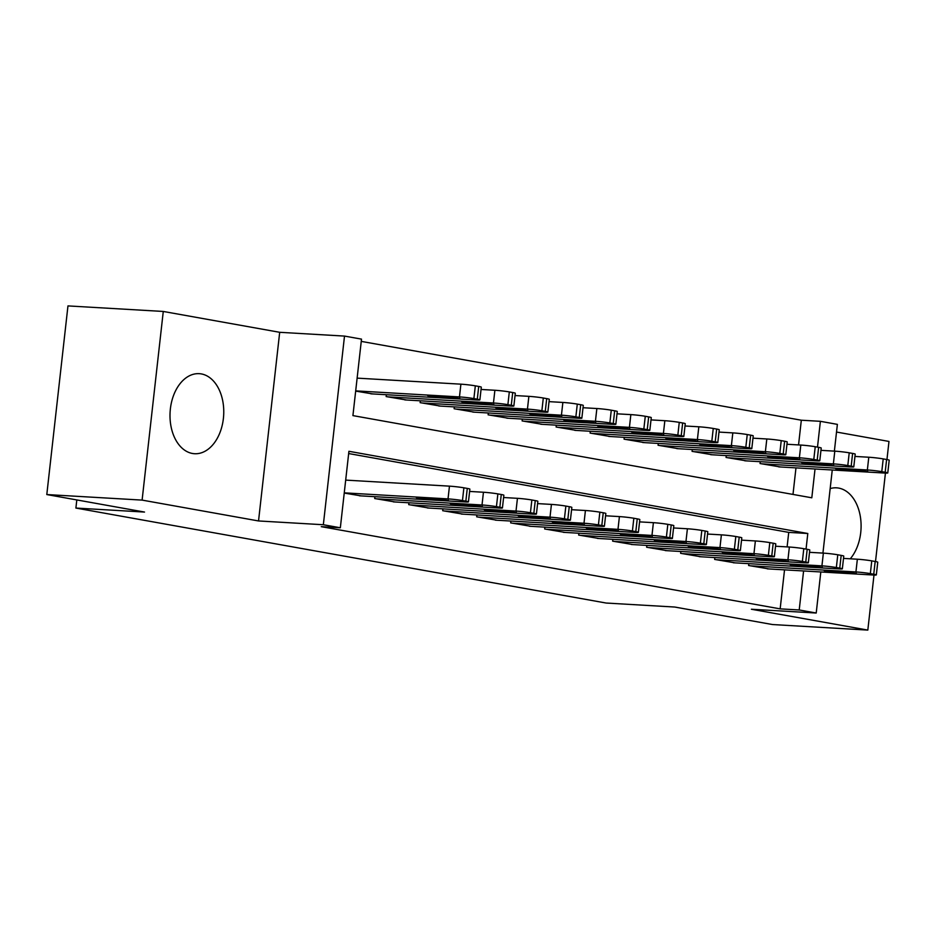 <?xml version="1.0" encoding="UTF-8"?>
<svg xmlns="http://www.w3.org/2000/svg" width="936" height="936" viewBox="0 0 936 936"><rect width="100%" height="100%" fill="white"/><g stroke="black" fill="none" stroke-linecap="round" stroke-linejoin="round"><path stroke-width="1.4" d="M850.274 558.804A40.084 26.828 93.3 0 0 860.348 516.613A40.084 26.828 93.3 0 0 838.679 488.089A40.084 26.828 93.3 0 0 836.538 487.831A40.084 26.828 93.3 0 0 830.173 488.592M201.345 373.92A40.084 26.828 93.3 0 0 199.216 373.675A40.084 26.828 93.3 0 0 170.212 410.541A40.084 26.828 93.3 0 0 192.418 453.469A40.084 26.828 93.3 0 0 194.548 453.714A40.084 26.828 93.3 0 0 223.552 416.848A40.084 26.828 93.3 0 0 201.345 373.92M798.548 444.928L801.321 420.217L820.381 421.317L837.381 424.371L834.374 451.129M886.954 459.576L888.978 441.441L836.515 432.046M820.813 571.966L816.215 613.022L751.397 609.242L867.824 630.092L772.504 624.546L674.786 607.043L606.154 603.041L75.898 508.061L144.518 512.062L46.8 494.559L67.965 305.908L163.274 311.454L142.108 500.105L258.535 520.954L323.341 524.733L344.506 336.082L361.507 339.125L352.919 415.607L811.804 497.8L815.034 468.995M258.535 520.954L279.688 332.303L163.274 311.454M279.688 332.303L344.506 336.082M801.321 420.217L361.249 341.383M867.824 630.092L873.99 575.055M875.511 561.541L885.433 473.078M46.8 494.559L142.108 500.105M748.823 563.671L748.613 565.508L769.029 568.948M714.823 557.575L714.624 559.412L735.041 562.864M680.835 551.491L680.636 553.328L701.052 556.78M646.846 545.395L646.636 547.232L667.052 550.684M612.858 539.311L612.647 541.148L633.064 544.6M578.869 533.227L578.659 535.064L599.075 538.516M544.869 527.132L544.67 528.969L565.087 532.42M510.88 521.048L510.67 522.885L531.098 526.336M476.892 514.964L476.681 516.801L497.098 520.24M442.904 508.868L442.693 510.705L463.109 514.156M408.903 502.784L408.704 504.621L429.121 508.072M374.915 496.688L374.716 498.525L395.132 501.977M792.991 494.43L795.974 467.883M355.668 391.096L372.575 393.916M386.357 394.723L386.147 396.56L406.563 400.011M420.346 400.807L420.135 402.644L440.563 406.095M454.334 406.891L454.135 408.728L474.552 412.179M488.335 412.987L488.124 414.823L508.54 418.275M522.323 419.071L522.112 420.907L542.529 424.359M556.312 425.166L556.101 427.003L576.517 430.443M590.3 431.25L590.101 433.087L610.518 436.539M624.289 437.334L624.09 439.171L644.506 442.623M658.289 443.43L658.078 445.267L678.495 448.718M692.277 449.514L692.067 451.351L712.483 454.802M726.266 455.61L726.055 457.447L746.472 460.886M760.254 461.694L760.055 463.531L780.472 466.982M806.048 549.104L807.803 533.497L348.917 451.292L340.341 527.775L321.282 526.664L780.156 608.868L784.532 569.86M787.106 546.905L788.732 532.385L348.672 453.55M344.237 493.073L361.144 495.893M76.811 499.929L75.898 508.061M816.215 613.022L799.215 609.968L803.591 570.96M780.156 608.868L799.215 609.968M340.341 527.775L323.341 524.733M832.256 470.001L822.931 553.094M817.491 447.127L820.381 421.317M788.732 532.385L807.803 533.497M344.261 492.851L448.028 498.9A10.284 0.608 -173.6 0 1 462.454 500.561L465.847 501.169A10.284 0.608 -173.6 0 1 468.445 501.871A10.284 0.608 -173.6 0 1 465.028 501.942L359.412 495.787M468.445 501.871L469.872 489.118A10.284 0.608 6.4 0 0 467.275 488.416L463.882 487.808A10.284 0.608 6.4 0 0 449.455 486.147L345.688 480.11M437.358 498.642L448.239 500.596L429.94 499.531L416.333 497.636L437.358 498.642M355.692 390.874L459.471 396.922A10.284 0.608 -173.6 0 1 473.885 398.584L477.29 399.192A10.284 0.608 -173.6 0 1 479.875 399.894A10.284 0.608 -173.6 0 1 476.459 399.964L370.855 393.822M357.131 378.132L460.898 384.17A10.284 0.608 6.4 0 1 475.324 385.843L478.717 386.451A10.284 0.608 6.4 0 1 481.303 387.153L479.875 399.894M448.8 396.665L427.764 395.659L441.382 397.554L459.681 398.619L448.8 396.665M376.412 498.829L482.017 504.984A10.284 0.608 -173.6 0 1 496.443 506.645L499.836 507.253A10.284 0.608 -173.6 0 1 502.433 507.955A10.284 0.608 -173.6 0 1 499.017 508.026L393.412 501.883M502.433 507.955L503.86 495.214A10.284 0.608 6.4 0 0 501.275 494.512L497.87 493.904A10.284 0.608 6.4 0 0 483.444 492.242L469.615 491.435M471.358 504.738L482.227 506.68L463.928 505.615L450.321 503.72L471.358 504.738M410.401 504.925L516.005 511.068A10.284 0.608 -173.6 0 1 530.431 512.729L533.836 513.337A10.284 0.608 -173.6 0 1 536.422 514.039A10.284 0.608 -173.6 0 1 533.005 514.121L427.401 507.967M536.422 514.039L537.849 501.298A10.284 0.608 6.4 0 0 535.263 500.596L531.859 499.988A10.284 0.608 6.4 0 0 517.444 498.326L503.603 497.519M505.346 510.822L516.216 512.764L497.917 511.7L484.31 509.816L505.346 510.822M444.389 511.009L550.005 517.163A10.284 0.608 -173.6 0 1 564.42 518.825L567.824 519.433A10.284 0.608 -173.6 0 1 570.41 520.135A10.284 0.608 -173.6 0 1 566.994 520.205L461.389 514.051M570.41 520.135L571.837 507.382A10.284 0.608 6.4 0 0 569.252 506.68L565.859 506.072A10.284 0.608 6.4 0 0 551.433 504.41L537.592 503.603M539.335 516.906L550.216 518.86L531.917 517.795L518.298 515.9L539.335 516.906M478.39 517.105L583.994 523.247A10.284 0.608 -173.6 0 1 598.42 524.909L601.813 525.517A10.284 0.608 -173.6 0 1 604.399 526.219A10.284 0.608 -173.6 0 1 600.982 526.289L495.378 520.147M604.399 526.219L605.838 513.478A10.284 0.608 6.4 0 0 603.24 512.776L599.847 512.168A10.284 0.608 6.4 0 0 585.421 510.506L571.58 509.699M573.323 523.002L584.204 524.944L565.906 523.879L552.287 521.995L573.323 523.002M387.855 396.864L493.459 403.006A10.284 0.608 -173.6 0 1 507.885 404.668L511.278 405.276A10.284 0.608 -173.6 0 1 513.864 405.978A10.284 0.608 -173.6 0 1 510.448 406.06L404.843 399.906M481.045 389.458L494.887 390.265A10.284 0.608 6.4 0 1 509.313 391.927L512.706 392.535A10.284 0.608 6.4 0 1 515.303 393.237L513.864 405.978M482.789 402.761L461.752 401.755L475.371 403.638L493.67 404.703L482.789 402.761M421.844 402.948L527.448 409.102A10.284 0.608 -173.6 0 1 541.874 410.764L545.267 411.372A10.284 0.608 -173.6 0 1 547.864 412.074A10.284 0.608 -173.6 0 1 544.448 412.144L438.832 405.99M515.046 395.542L528.875 396.349A10.284 0.608 6.4 0 1 543.301 398.011L546.694 398.619A10.284 0.608 6.4 0 1 549.292 399.321L547.864 412.074M516.777 408.845L495.752 407.839L509.359 409.734L527.658 410.799L516.777 408.845M455.832 409.044L561.436 415.186A10.284 0.608 -173.6 0 1 575.862 416.848L579.255 417.456A10.284 0.608 -173.6 0 1 581.853 418.158A10.284 0.608 -173.6 0 1 578.436 418.228L472.832 412.086M549.034 401.638L562.864 402.445A10.284 0.608 6.4 0 1 577.29 404.106L580.694 404.715A10.284 0.608 6.4 0 1 583.28 405.417L581.853 418.158M550.777 414.94L529.741 413.923L543.348 415.818L561.647 416.883L550.777 414.94M489.82 415.128L595.425 421.282A10.284 0.608 -173.6 0 1 609.851 422.943L613.255 423.552A10.284 0.608 -173.6 0 1 615.841 424.254A10.284 0.608 -173.6 0 1 612.425 424.324L506.821 418.17M583.023 407.722L596.864 408.529A10.284 0.608 6.4 0 1 611.278 410.19L614.683 410.799A10.284 0.608 6.4 0 1 617.269 411.501L615.841 424.254M584.766 421.024L563.729 420.018L577.337 421.902L595.635 422.978L584.766 421.024M512.378 523.189L617.982 529.343A10.284 0.608 -173.6 0 1 632.408 531.005L635.801 531.613A10.284 0.608 -173.6 0 1 638.399 532.315A10.284 0.608 -173.6 0 1 634.982 532.385L529.366 526.231M638.399 532.315L639.826 519.562A10.284 0.608 6.4 0 0 637.24 518.86L633.836 518.251A10.284 0.608 6.4 0 0 619.41 516.59L605.58 515.783M607.312 529.086L618.193 531.04L599.894 529.975L586.287 528.079L607.312 529.086M523.809 421.212L629.425 427.366A10.284 0.608 -173.6 0 1 643.839 429.027L647.244 429.636A10.284 0.608 -173.6 0 1 649.83 430.338A10.284 0.608 -173.6 0 1 646.413 430.408L540.809 424.254M617.011 413.817L630.852 414.613A10.284 0.608 6.4 0 1 645.278 416.274L648.671 416.894A10.284 0.608 6.4 0 1 651.269 417.585L649.83 430.338M618.755 427.108L597.718 426.102L611.337 427.998L629.635 429.062L618.755 427.108M546.367 529.273L651.971 535.427A10.284 0.608 -173.6 0 1 666.397 537.088L669.802 537.697A10.284 0.608 -173.6 0 1 672.387 538.399A10.284 0.608 -173.6 0 1 668.971 538.469L563.367 532.327M672.387 538.399L673.815 525.658A10.284 0.608 6.4 0 0 671.229 524.956L667.824 524.347A10.284 0.608 6.4 0 0 653.398 522.674L639.569 521.879M641.312 535.17L652.181 537.124L633.883 536.059L620.275 534.163L641.312 535.17M580.355 535.369L685.959 541.511A10.284 0.608 -173.6 0 1 700.385 543.173L703.79 543.781A10.284 0.608 -173.6 0 1 706.376 544.483A10.284 0.608 -173.6 0 1 702.959 544.565L597.355 538.411M706.376 544.483L707.803 531.742A10.284 0.608 6.4 0 0 705.217 531.04L701.813 530.431A10.284 0.608 6.4 0 0 687.398 528.77L673.557 527.962M675.301 541.265L686.17 543.208L667.871 542.143L654.264 540.259L675.301 541.265M614.344 541.453L719.959 547.607A10.284 0.608 -173.6 0 1 734.374 549.268L737.779 549.877A10.284 0.608 -173.6 0 1 740.364 550.579A10.284 0.608 -173.6 0 1 736.948 550.649L631.344 544.495M740.364 550.579L741.803 537.826A10.284 0.608 6.4 0 0 739.206 537.124L735.813 536.515A10.284 0.608 6.4 0 0 721.387 534.854L707.546 534.046M709.289 547.349L720.17 549.303L701.871 548.239L688.252 546.343L709.289 547.349M648.344 547.548L753.948 553.691A10.284 0.608 -173.6 0 1 768.374 555.352L771.767 555.961A10.284 0.608 -173.6 0 1 774.365 556.663A10.284 0.608 -173.6 0 1 770.936 556.733L665.332 550.59M774.365 556.663L775.792 543.921A10.284 0.608 6.4 0 0 773.194 543.219L769.802 542.611A10.284 0.608 6.4 0 0 755.375 540.949L741.534 540.142M743.278 553.445L754.159 555.387L735.86 554.323L722.241 552.427L743.278 553.445M682.332 553.632L787.937 559.786A10.284 0.608 -173.6 0 1 802.363 561.448L805.756 562.056A10.284 0.608 -173.6 0 1 808.353 562.758A10.284 0.608 -173.6 0 1 804.937 562.828L699.321 556.674M808.353 562.758L809.78 550.005A10.284 0.608 6.4 0 0 807.195 549.303L803.79 548.695A10.284 0.608 6.4 0 0 789.364 547.034L775.534 546.226M777.266 559.529L788.147 561.483L769.848 560.407L756.241 558.523L777.266 559.529M557.809 427.307L663.413 433.45A10.284 0.608 -173.6 0 1 677.839 435.111L681.232 435.72A10.284 0.608 -173.6 0 1 683.83 436.422A10.284 0.608 -173.6 0 1 680.402 436.492L574.798 430.349M651 419.901L664.841 420.709A10.284 0.608 6.4 0 1 679.267 422.37L682.66 422.978A10.284 0.608 6.4 0 1 685.257 423.68L683.83 436.422M652.743 433.204L631.706 432.198L645.325 434.082L663.624 435.146L652.743 433.204M591.798 433.391L697.402 439.546A10.284 0.608 -173.6 0 1 711.828 441.207L715.221 441.815A10.284 0.608 -173.6 0 1 717.818 442.517A10.284 0.608 -173.6 0 1 714.402 442.588L608.786 436.433M685 425.985L698.829 426.793A10.284 0.608 6.4 0 1 713.255 428.454L716.66 429.062A10.284 0.608 6.4 0 1 719.246 429.764L717.818 442.517M686.731 439.288L665.707 438.282L679.314 440.177L697.612 441.242L686.731 439.288M625.786 439.475L731.39 445.63A10.284 0.608 -173.6 0 1 745.817 447.291L749.221 447.899A10.284 0.608 -173.6 0 1 751.807 448.601A10.284 0.608 -173.6 0 1 748.39 448.672L642.786 442.529M718.988 432.081L732.818 432.888A10.284 0.608 6.4 0 1 747.244 434.55L750.649 435.158A10.284 0.608 6.4 0 1 753.234 435.86L751.807 448.601M720.732 445.384L699.695 444.366L713.302 446.261L731.601 447.326L720.732 445.384M659.775 445.571L765.379 451.714A10.284 0.608 -173.6 0 1 779.805 453.375L783.21 453.995A10.284 0.608 -173.6 0 1 785.795 454.697A10.284 0.608 -173.6 0 1 782.379 454.767L676.775 448.613M752.977 438.165L766.818 438.972A10.284 0.608 6.4 0 1 781.232 440.634L784.637 441.242A10.284 0.608 6.4 0 1 787.223 441.944L785.795 454.697M754.72 451.468L733.684 450.462L747.291 452.345L765.601 453.422L754.72 451.468M693.763 451.655L799.379 457.809A10.284 0.608 -173.6 0 1 813.793 459.471L817.198 460.079A10.284 0.608 -173.6 0 1 819.784 460.781A10.284 0.608 -173.6 0 1 816.367 460.851L710.763 454.697M786.965 444.261L800.807 445.056A10.284 0.608 6.4 0 1 815.233 446.718L818.626 447.326A10.284 0.608 6.4 0 1 821.223 448.028L819.784 460.781M788.709 457.552L767.672 456.546L781.291 458.441L799.59 459.506L788.709 457.552M716.321 559.716L821.925 565.87A10.284 0.608 -173.6 0 1 836.351 567.532L839.756 568.14A10.284 0.608 -173.6 0 1 842.341 568.842A10.284 0.608 -173.6 0 1 838.925 568.912L733.321 562.758M842.341 568.842L843.769 556.089A10.284 0.608 6.4 0 0 841.183 555.399L837.778 554.779A10.284 0.608 6.4 0 0 823.364 553.117L809.523 552.322M811.266 565.613L822.136 567.567L803.837 566.502L790.23 564.607L811.266 565.613M727.763 457.751L833.368 463.893A10.284 0.608 -173.6 0 1 847.794 465.555L851.187 466.163A10.284 0.608 -173.6 0 1 853.784 466.865A10.284 0.608 -173.6 0 1 850.368 466.935L744.752 460.793M820.954 450.345L834.795 451.152A10.284 0.608 6.4 0 1 849.221 452.813L852.614 453.422A10.284 0.608 6.4 0 1 855.212 454.124L853.784 466.865M822.697 463.648L801.672 462.641L815.279 464.525L833.578 465.59L822.697 463.648M750.309 565.812L855.925 571.954A10.284 0.608 -173.6 0 1 870.34 573.616L873.744 574.224A10.284 0.608 -173.6 0 1 876.33 574.926A10.284 0.608 -173.6 0 1 872.914 574.996L767.309 568.854M876.33 574.926L877.757 562.185A10.284 0.608 6.4 0 0 875.172 561.483L871.767 560.875A10.284 0.608 6.4 0 0 857.353 559.213L843.511 558.406M845.255 571.709L856.136 573.651L837.825 572.586L824.218 570.703L845.255 571.709M761.752 463.835L867.356 469.989A10.284 0.608 -173.6 0 1 881.782 471.65L885.175 472.259A10.284 0.608 -173.6 0 1 887.773 472.961A10.284 0.608 -173.6 0 1 884.356 473.031L778.74 466.877M854.954 456.429L868.783 457.236A10.284 0.608 6.4 0 1 883.21 458.897L886.614 459.506A10.284 0.608 6.4 0 1 889.2 460.208L887.773 472.961M856.697 469.732L835.661 468.725L849.268 470.621L867.567 471.685L856.697 469.732M449.455 486.147L448.028 498.9M463.882 487.808L462.454 500.561M467.275 488.416L465.847 501.169M448.239 500.596L448.321 499.871M429.94 499.531L430.08 498.221M459.471 396.922L460.898 384.17M477.29 399.192L478.717 386.451M473.885 398.584L475.324 385.843M459.763 397.905L459.681 398.619M441.523 396.244L441.382 397.554M483.444 492.242L482.017 504.984M497.87 493.904L496.443 506.645M501.275 494.512L499.836 507.253M482.227 506.68L482.309 505.966M463.928 505.615L464.08 504.305M517.444 498.326L516.005 511.068M531.859 499.988L530.431 512.729M535.263 500.596L533.836 513.337M516.216 512.764L516.298 512.05M497.917 511.7L498.069 510.401M551.433 504.41L550.005 517.163M565.859 506.072L564.42 518.825M569.252 506.68L567.824 519.433M550.216 518.86L550.298 518.135M531.917 517.795L532.058 516.485M585.421 510.506L583.994 523.247M599.847 512.168L598.42 524.909M603.24 512.776L601.813 525.517M584.204 524.944L584.286 524.23M565.906 523.879L566.046 522.569M493.459 403.006L494.887 390.265M511.278 405.276L512.706 392.535M507.885 404.668L509.313 391.927M493.752 403.989L493.67 404.703M475.511 402.34L475.371 403.638M527.448 409.102L528.875 396.349M545.267 411.372L546.694 398.619M541.874 410.764L543.301 398.011M527.74 410.073L527.658 410.799M509.5 408.424L509.359 409.734M561.436 415.186L562.864 402.445M579.255 417.456L580.694 404.715M575.862 416.848L577.29 404.106M561.729 416.169L561.647 416.883M543.5 414.508L543.348 415.818M595.425 421.282L596.864 408.529M613.255 423.552L614.683 410.799M609.851 422.943L611.278 410.19M595.717 422.253L595.635 422.978M577.489 420.603L577.337 421.902M619.41 516.59L617.982 529.343M633.836 518.251L632.408 531.005M637.24 518.86L635.801 531.613M618.193 531.04L618.275 530.314M599.894 529.975L600.034 528.664M629.425 427.366L630.852 414.613M647.244 429.636L648.671 416.894M643.839 429.027L645.278 416.274M629.717 428.337L629.635 429.062M611.477 426.687L611.337 427.998M653.398 522.674L651.971 535.427M667.824 524.347L666.397 537.088M671.229 524.956L669.802 537.697M652.181 537.124L652.263 536.41M633.883 536.059L634.035 534.749M687.398 528.77L685.959 541.511M701.813 530.431L700.385 543.173M705.217 531.04L703.79 543.781M686.17 543.208L686.252 542.494M667.871 542.143L668.023 540.844M721.387 534.854L719.959 547.607M735.813 536.515L734.374 549.268M739.206 537.124L737.779 549.877M720.17 549.303L720.252 548.578M701.871 548.239L702.012 546.928M755.375 540.949L753.948 553.691M769.802 542.611L768.374 555.352M773.194 543.219L771.767 555.961M754.159 555.387L754.24 554.674M735.86 554.323L736 553.012M789.364 547.034L787.937 559.786M803.79 548.695L802.363 561.448M807.195 549.303L805.756 562.056M788.147 561.483L788.229 560.758M769.848 560.407L770 559.108M663.413 433.45L664.841 420.709M681.232 435.72L682.66 422.978M677.839 435.111L679.267 422.37M663.706 434.433L663.624 435.146M645.466 432.783L645.325 434.082M697.402 439.546L698.829 426.793M715.221 441.815L716.66 429.062M711.828 441.207L713.255 428.454M697.694 440.517L697.612 441.242M679.466 438.867L679.314 440.177M731.39 445.63L732.818 432.888M749.221 447.899L750.649 435.158M745.817 447.291L747.244 434.55M731.683 446.612L731.601 447.326M713.454 444.951L713.302 446.261M765.379 451.714L766.818 438.972M783.21 453.995L784.637 441.242M779.805 453.375L781.232 440.634M765.671 452.696L765.601 453.422M747.443 451.047L747.291 452.345M799.379 457.809L800.807 445.056M817.198 460.079L818.626 447.326M813.793 459.471L815.233 446.718M799.672 458.78L799.59 459.506M781.431 457.131L781.291 458.441M823.364 553.117L821.925 565.87M837.778 554.779L836.351 567.532M841.183 555.399L839.756 568.14M822.136 567.567L822.217 566.842M803.837 566.502L803.989 565.192M833.368 463.893L834.795 451.152M851.187 466.163L852.614 453.422M847.794 465.555L849.221 452.813M833.66 464.876L833.578 465.59M815.42 463.226L815.279 464.525M857.353 559.213L855.925 571.954M871.767 560.875L870.34 573.616M875.172 561.483L873.744 574.224M856.136 573.651L856.206 572.937M837.825 572.586L837.977 571.288M867.356 469.989L868.783 457.236M885.175 472.259L886.614 459.506M881.782 471.65L883.21 458.897M867.649 470.96L867.567 471.685M849.42 469.31L849.268 470.621"/></g></svg>

